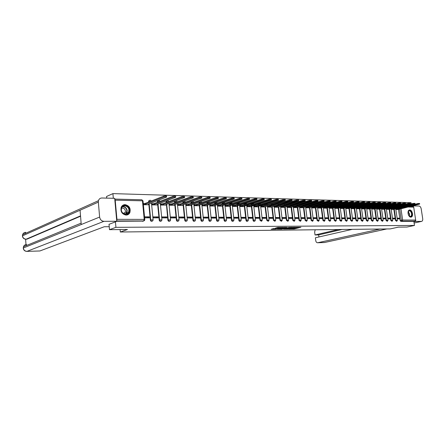 <?xml version="1.0" encoding="UTF-8"?>
<svg xmlns="http://www.w3.org/2000/svg" width="445" height="445" viewBox="0 0 445 445"><rect width="100%" height="100%" fill="white"/><g stroke="black" fill="none" stroke-linecap="round" stroke-linejoin="round"><path stroke-width="0.67" d="M289.411 229.019L294.251 228.947L300.909 227.262L296.153 227.312L297.154 227.523L296.765 227.656L289.434 229.08M410.83 217.127L411.325 217.038C413.705 216.298 412.265 209.817 409.75 209.957L409.216 210.057C406.852 210.824 408.326 217.299 410.83 217.127M126.069 215.091C127.754 215.041 129 214.256 129.812 212.738C130.913 208.388 129.345 205.685 125.112 204.639C123.293 204.678 121.986 205.551 121.19 207.264C120.328 211.57 121.952 214.179 126.069 215.091M273.669 228.608L271.15 229.264L275.906 229.22L283.27 227.401L277.58 227.484L275.411 228.152L281.774 227.629L277.196 228.841L274.754 228.964L275.867 228.641L273.669 228.608M414.473 225.448L406.969 227.056L398.453 227.128L390.215 228.914L120.311 232.006L127.448 229.514L109.487 229.676L115.917 227.334L414.473 225.448L413.861 221.404L415.04 221.148L402.019 221.137L401.295 220.203L399.627 208.983M283.515 229.053L288.894 228.997L295.536 227.3L290.023 227.384L283.515 229.053M282.074 229.153L277.246 229.153L283.854 227.434L286.78 227.373L283.893 228.135L285.367 228.174L289.528 227.334L282.052 228.991M106.717 198.12L106.566 196.462L112.908 193.614L411.024 202.686L411.208 203.91M116.696 220.659L116.935 219.335L115.216 200.172L114.766 199.138M113.325 198.286L112.908 193.614M109.487 229.676L109.014 224.263M115.917 227.334L115.427 221.838M413.861 221.404L400.834 221.404L400.111 220.47L398.47 209.428M412.804 206.419L413.705 207.142L415.669 220.064L415.04 221.148M392.562 218.851L394.865 218.862L394.76 218.156L392.534 218.667M391.177 209.439L393.475 209.434M387.818 218.834L390.17 218.84L390.065 218.133L387.79 218.662M386.432 209.35L388.774 209.339M383 218.812L385.403 218.823L385.298 218.106L382.978 218.651M381.615 209.256L384.007 209.25M378.111 218.79L380.564 218.801L380.458 218.078L378.089 218.64M376.726 209.167L379.173 209.161M373.149 218.768L375.652 218.779L375.552 218.056L373.127 218.629M371.759 209.072L374.262 209.067M368.104 218.745L370.668 218.756L370.568 218.028L368.093 218.617M366.719 208.972L369.272 208.972M362.986 218.729L365.606 218.74L365.506 218L362.97 218.595M361.601 208.877L364.216 208.872M357.791 218.706L360.467 218.718L360.367 217.972L357.774 218.573M356.406 208.777L359.076 208.777M352.512 218.684L355.249 218.695L355.143 217.944L352.496 218.551M351.127 208.677L353.853 208.677M347.15 218.662L349.948 218.673L349.842 217.917L347.133 218.528M345.765 208.577L348.552 208.577M341.704 218.634L344.564 218.651L344.458 217.889L341.688 218.501M340.319 208.477L343.167 208.471M336.17 218.612L339.096 218.623L338.99 217.861L336.153 218.478M334.785 208.371L337.699 208.371M330.546 218.59L333.533 218.601L333.427 217.828L330.529 218.451M329.161 208.266L332.142 208.266M324.828 218.562L327.887 218.578L327.781 217.8L324.811 218.428M323.443 208.154L326.491 208.154M319.021 218.54L322.147 218.551L322.041 217.766L319.004 218.4M317.635 208.043L320.75 208.049M313.113 218.517L316.312 218.528L316.206 217.739L313.096 218.373M311.734 207.932L314.921 207.937M307.111 218.489L310.376 218.501L310.271 217.705L307.089 218.35M305.732 207.821L308.986 207.821M301.004 218.462L304.347 218.478L304.241 217.672L300.987 218.323M299.624 207.704L302.956 207.709M294.796 218.439L298.211 218.451L298.106 217.638L294.774 218.295M293.416 207.587L296.826 207.593M288.477 218.412L291.976 218.423L291.87 217.605L288.46 218.267M287.103 207.465L290.591 207.47M282.052 218.384L285.629 218.4L285.523 217.572L282.035 218.239M280.684 207.342L284.249 207.353M275.516 218.356L279.176 218.373L279.071 217.538L275.5 218.206M274.148 207.22L277.797 207.231M268.863 218.328L272.607 218.345L272.501 217.505L268.847 218.178M267.501 207.097L271.233 207.103M262.094 218.3L265.921 218.311L265.821 217.466L262.077 218.15M260.737 206.97L264.553 206.975M255.202 218.267L259.123 218.284L259.018 217.433L255.185 218.117M253.845 206.836L257.755 206.847M248.188 218.239L252.198 218.256L252.098 217.394L248.171 218.089M246.836 206.703L250.835 206.714M241.04 218.211L245.151 218.228L245.045 217.355L242.659 218.061L241.023 218.056M239.699 206.569L243.793 206.58M233.77 218.178L237.969 218.195L237.869 217.316L235.494 218.028L233.753 218.022M232.429 206.43L236.618 206.447M226.383 218.145L230.66 218.167L230.56 217.277L228.196 218L226.36 217.989M225.048 206.291L229.314 206.308M218.857 218.117L223.212 218.133L223.112 217.238L220.759 217.967L218.834 217.955M217.527 206.146L221.877 206.163M211.186 218.083L215.625 218.1L215.53 217.199L213.188 217.933L211.169 217.922M209.868 206.002L214.295 206.018M207.798 217.154L203.27 217.132L203.371 218.05L207.898 218.067L207.798 217.154L205.468 217.894L203.354 217.889M202.158 204.945L202.058 205.857L206.575 205.874M199.922 217.115L195.305 217.088L195.405 218.017L200.022 218.033L199.922 217.115L197.608 217.861L195.388 217.85M194.198 204.789L194.098 205.707L198.704 205.724M191.89 217.071L187.189 217.043L187.284 217.978L191.99 218L191.89 217.071L189.592 217.828L187.267 217.816M186.088 204.628L185.988 205.551L190.683 205.568M183.707 217.027L178.907 217.004L179.007 217.944L183.802 217.967L183.707 217.027L181.427 217.789L178.99 217.777M177.816 204.461L177.716 205.395L182.5 205.412M175.358 216.982L170.468 216.954L170.563 217.911L175.452 217.928L175.358 216.982L173.094 217.755L170.546 217.744M169.384 204.288L169.284 205.234L174.162 205.256M166.842 216.938L161.858 216.91L161.952 217.872L166.942 217.894L166.842 216.938L164.6 217.716L161.936 217.705M160.779 204.116L160.684 205.073L165.657 205.089M158.159 216.893L153.069 216.865L153.163 217.833L158.253 217.855L158.159 216.893L155.934 217.677L153.147 217.666M152.006 203.944L151.906 204.906L156.985 204.928M144.625 217.8L149.392 217.822L149.297 216.843L147.095 217.638L144.608 217.627M143.379 204.744L148.135 204.756M152.123 221.198C151.228 221.504 150.638 221.115 150.354 220.036L148.847 204.478M148.619 202.086L149.108 200.751L149.971 200.267M160.934 221.204C160.061 221.504 159.482 221.115 159.199 220.053L157.686 204.661M157.458 202.33L157.969 200.917L158.782 200.478M169.578 221.21C168.716 221.499 168.149 221.12 167.871 220.064L166.469 204.778L165.863 204.55L184.597 197.524C184.53 197.146 183.613 197.141 181.855 197.519L163.315 204.5L160.678 205.017M166.119 202.575L166.653 201.084L167.42 200.689M178.044 221.215C177.205 221.499 176.648 221.12 176.376 220.08L174.835 205.006M174.612 202.809L175.163 201.251L175.892 200.895M186.349 221.221C185.526 221.499 184.981 221.126 184.714 220.097L183.162 205.173M182.94 203.037L183.557 201.357L182.878 202.453M194.498 221.221C193.692 221.499 193.152 221.132 192.885 220.108L191.328 205.34M191.111 203.254L191.595 201.702M202.486 221.226C201.696 221.499 201.168 221.132 200.906 220.125L199.338 205.501M199.121 203.471L199.538 202.019M210.324 221.232C209.551 221.499 209.033 221.137 208.772 220.136L207.198 205.657M206.981 203.677L207.348 202.314M218.017 221.232C217.26 221.499 216.748 221.143 216.493 220.153L214.907 205.812M214.696 203.877L215.035 202.586M225.565 221.237C224.825 221.504 224.325 221.143 224.069 220.164L222.478 205.963M222.266 204.077L222.583 202.853M232.98 221.237C232.251 221.504 231.756 221.148 231.5 220.175L229.904 206.113M229.698 204.266L229.609 203.504L230.004 203.104M240.256 221.243C239.538 221.504 239.054 221.154 238.804 220.186L237.202 206.258M236.99 204.455L236.901 203.671L237.296 203.348M247.398 221.243C246.697 221.504 246.224 221.154 245.968 220.203L244.361 206.402M244.155 204.639L244.06 203.832L244.455 203.582M254.418 221.248C253.728 221.504 253.261 221.159 253.01 220.214L251.397 206.541M251.191 204.811L251.097 203.988L251.497 203.81M261.326 221.248L259.925 220.225L258.306 206.68M258.106 204.989L258.005 204.155M268.107 221.254L266.716 220.236L265.092 206.814M264.897 205.156L264.797 204.366M274.776 221.254L273.391 220.247L271.767 206.942M271.567 205.323L271.472 204.566M281.323 221.26L279.95 220.258L278.32 207.075M278.125 205.484L278.036 204.767M287.765 221.26L286.396 220.269L284.761 207.203M284.566 205.64L284.483 204.961M294.089 221.265L292.732 220.281L291.097 207.326M290.902 205.796L290.819 205.145M300.314 221.265L298.962 220.292L297.321 207.448M297.132 205.946L297.054 205.329M306.427 221.271L305.086 220.303L303.445 207.57M303.256 206.096L303.178 205.507M312.44 221.271L311.111 220.314L309.47 207.687M309.281 206.241L309.208 205.679M318.359 221.276L317.035 220.325L315.388 207.804M315.205 206.38L315.132 205.851M324.177 221.276L322.864 220.336L321.218 207.921M321.034 206.519L320.962 206.013M329.901 221.276L328.594 220.347L326.947 208.032M326.764 206.658L326.702 206.174M335.53 221.282L334.24 220.353L332.587 208.143M332.409 206.792L332.343 206.335M341.07 221.282L339.791 220.364L338.139 208.249M337.961 206.919L337.9 206.486M346.527 221.287L345.253 220.375L343.601 208.36M343.423 207.053L343.368 206.636M351.895 221.287L350.632 220.381L348.98 208.466M348.802 207.175L348.747 206.786M357.179 221.287L355.922 220.392L354.276 208.566M354.098 207.298L354.048 206.925M362.38 221.293L361.14 220.403L359.488 208.672M359.315 207.42L359.265 207.07M367.503 221.293L366.268 220.409L364.622 208.772M364.449 207.542L364.399 207.203M372.554 221.293L371.325 220.42L369.678 208.866M369.506 207.659L369.461 207.342M377.521 221.298L376.303 220.425L374.657 208.966M374.484 207.77L374.44 207.47M382.416 221.298L381.209 220.436L379.563 209.061M379.39 207.887L379.351 207.598M387.239 221.304L386.038 220.442L384.391 209.156M391.989 221.304L390.799 220.453L389.153 209.25M396.667 221.304L395.488 220.459L393.847 209.339M120.311 232.006L120.094 229.581M397.24 218.873L399.493 218.879L399.387 218.184L397.213 218.679M395.855 209.528L398.103 209.517M305.626 207.02L307.834 206.647L307.923 207.342L305.715 207.715M299.541 206.897L301.76 206.524L301.849 207.22L299.613 207.604M293.35 206.775L295.58 206.397L295.669 207.103L293.405 207.487M399.387 218.184L397.135 218.172M149.414 200.428L148.736 200.901L148.58 201.68M158.242 200.639L157.591 201.062L157.413 201.88M166.892 200.84L166.269 201.229L166.068 202.075M175.374 201.045L174.779 201.39L174.557 202.264M191.205 201.841L191.044 202.636M199.143 202.158L199.048 202.814M206.958 202.447L206.908 202.992M214.64 202.725L214.618 203.165M222.189 202.987L222.183 203.337M315.666 204.4L315.344 204.528M321.479 204.539L321.09 204.733M327.197 204.678L326.775 204.928M332.827 204.811L332.376 205.117M338.361 204.945L337.9 205.301M343.813 205.073L343.34 205.473M349.18 205.206L348.702 205.646M354.465 205.329L353.981 205.807M359.605 205.857L359.916 205.39L359.499 205.501L359.187 205.968M364.511 205.707L364.31 206.124M369.506 205.89L369.356 206.28M374.44 206.068L374.334 206.424M379.312 206.235L379.235 206.569M384.124 206.402L384.063 206.714M388.869 206.558L388.824 206.853M109.019 224.33L116.757 221.332L114.693 198.32L101.911 197.997C100.147 198.047 98.996 198.948 98.451 200.689L98.339 202.119L80.061 210.24L81.235 224.53L99.624 217.071C100.092 219.652 101.527 221.07 103.935 221.332L143.245 221.109M394.76 218.156L392.457 218.145M390.065 218.133L387.712 218.117M385.298 218.106L382.895 218.095M380.458 218.078L378.005 218.067M375.552 218.056L373.043 218.039M370.568 218.028L368.004 218.011M365.506 218L362.886 217.989M360.367 217.972L357.685 217.961M355.143 217.944L352.407 217.928M349.842 217.917L347.05 217.9M344.458 217.889L341.599 217.872M338.99 217.861L336.064 217.844M333.427 217.828L330.44 217.811M327.781 217.8L324.728 217.783M322.041 217.766L318.915 217.75M316.206 217.739L313.007 217.722M310.271 217.705L307.005 217.688M304.241 217.672L300.898 217.655M298.106 217.638L294.69 217.622M291.87 217.605L288.377 217.588M285.523 217.572L281.952 217.555M279.071 217.538L275.411 217.516M272.501 217.505L268.763 217.483M265.821 217.466L261.994 217.444M259.018 217.433L255.102 217.41M252.098 217.394L248.082 217.371M245.045 217.355L240.94 217.332M237.869 217.316L233.669 217.293M230.56 217.277L226.283 217.255M223.112 217.238L218.756 217.216M215.53 217.199L211.086 217.171M149.297 216.843L144.53 216.815M293.377 228.513L298.895 227.223M285.334 228.585L287.159 228.569M288.221 228.969L294.551 227.423L291.475 227.701L287.192 228.819L288.221 228.969M287.142 228.413L290.908 227.289M280.945 228.63L279.171 228.647M284.783 227.334L283.832 227.634M281.279 228.797L285.011 228.352L281.279 228.797L281.212 228.257L280.923 228.469M281.212 228.257L283.849 227.768M277.174 227.59L278.564 227.384M272.913 228.702L274.721 228.686M395.744 208.772L397.563 208.499L397.652 209.106L395.833 209.378M397.908 209.567L419.663 204.088L417.866 204.199L397.652 209.106M397.563 208.499L417.772 203.576L419.568 203.465L419.652 204.016M391.066 208.683L392.907 208.405L392.996 209.017L391.155 209.295M393.28 209.478L415.04 203.96L413.227 204.071L392.996 209.017M392.907 208.405L413.132 203.437L414.94 203.332L415.024 203.882M386.321 208.588L388.179 208.305L388.268 208.922L386.41 209.206M388.585 209.389L410.34 203.827L408.516 203.938L388.268 208.922M388.179 208.305L408.421 203.304L410.245 203.193L410.329 203.749M315.221 229.776L314.643 232.023L315.027 234.966L338.439 229.509M414.1 223.006L421.432 221.41L415.758 221.41L413.922 221.81M421.432 221.41L421.777 221.349C422.55 220.954 422.856 220.053 422.7 218.629L421.198 208.85C420.842 207.17 420.136 206.235 419.079 206.041L413.405 205.896L413.527 206.703M415.63 220.559L415.758 221.41M352.273 229.347L315.394 237.775L315.778 240.723C316.022 241.991 316.612 242.67 317.552 242.753L324.322 242.531L386.75 228.953M342.072 229.464L318.648 234.899L318.92 236.968M318.648 234.899L315.027 234.966M380.197 229.03L317.797 242.725M413.405 205.896L411.575 206.335M109.225 226.711L104.258 226.739L39.889 250.969L26.828 251.386L39.889 250.969M99.624 217.071L98.339 202.119M25.615 239.221L25.988 244.55M80.551 216.214L26.906 239.176L25.955 239.232L26.906 239.176M81.118 223.156L23.485 246.73C24.019 245.345 25.037 244.6 26.528 244.494L25.71 245.818M26.828 251.386C24.709 251.241 23.518 250.123 23.251 248.026L23.485 246.73L23.268 248.293M24.881 233.647L25.677 232.362C24.13 232.462 23.107 233.23 22.595 234.671L22.428 236.167M407.998 212.905C409.016 209.612 410.318 209.856 411.909 213.633C411.697 217.038 410.574 217.533 408.527 215.107M409.111 215.981L410.624 216.454C411.414 216.036 411.731 215.107 411.575 213.678C411.08 211.603 410.201 210.669 408.938 210.863L408.115 211.876M408.321 214.59L408.048 213.461M410.88 217.127L411.013 217.082C411.992 216.565 412.387 215.419 412.192 213.639C411.658 211.275 410.652 210.09 409.178 210.073M129.4 210.018C130.157 215.797 121.557 215.753 121.207 209.912C120.5 204.071 129.083 204.249 129.4 210.018M121.346 209.979C121.541 214.028 127.086 215.786 128.549 212.31L128.933 210.079C128.744 205.968 123.015 204.244 121.652 207.932L121.346 209.979M123.871 213.8L125.167 212.582L125.434 211.019C124.878 208.722 123.582 207.782 121.546 208.204M126.975 214.996L129.517 212.821L130.001 210.023C128.939 205.824 126.575 204.222 122.915 205.223M381.504 208.494L383.384 208.204L383.473 208.827L381.593 209.117M383.818 209.3L405.573 203.693L403.732 203.799L383.473 208.827M383.384 208.204L403.637 203.159L405.478 203.054L405.562 203.61M376.615 208.399L378.511 208.104L378.6 208.733L376.704 209.022M378.979 209.206L400.734 203.554L398.87 203.66L378.6 208.733M378.511 208.104L398.776 203.02L400.639 202.914L400.723 203.471M371.647 208.305L373.572 208.004L373.661 208.633L371.742 208.933M374.067 209.117L395.816 203.421L393.936 203.521L373.661 208.633M373.572 208.004L393.842 202.876L395.722 202.77L395.805 203.332M366.608 208.204L368.549 207.898L368.644 208.538L366.697 208.839M369.083 209.022L390.821 203.276L388.924 203.382L368.644 208.538M368.549 207.898L388.83 202.725L390.727 202.625L390.81 203.187M361.49 208.104L363.454 207.798L363.548 208.438L361.585 208.744M364.021 208.922L385.748 203.137L383.835 203.237L363.548 208.438M363.454 207.798L383.74 202.581L385.654 202.475L385.737 203.042M356.295 208.004L358.281 207.687L358.37 208.332L356.384 208.649M358.881 208.827L380.597 202.992L378.662 203.092L358.37 208.332M358.281 207.687L378.567 202.425L380.497 202.33L380.581 202.898M351.016 207.898L353.024 207.581L353.119 208.232L351.105 208.549M353.658 208.727L375.358 202.842L373.405 202.942L353.119 208.232M353.024 207.581L373.31 202.275L375.263 202.175L375.346 202.748M345.654 207.798L347.69 207.47L347.779 208.127L345.748 208.449M348.357 208.627L370.034 202.692L368.065 202.792L347.779 208.127M347.69 207.47L367.971 202.113L369.94 202.019L370.023 202.592M340.208 207.693L342.266 207.359L342.355 208.021L340.303 208.349M342.973 208.527L364.627 202.542L362.636 202.636L342.355 208.021M342.266 207.359L362.541 201.958L364.533 201.863L364.611 202.436M334.679 207.581L336.759 207.248L336.848 207.91L334.768 208.249M337.505 208.421L359.132 202.392L357.118 202.481L336.848 207.91M336.759 207.248L357.024 201.796L359.032 201.702L359.115 202.28M329.055 207.476L331.158 207.131L331.247 207.798L329.144 208.143M331.948 208.316L353.541 202.23L351.505 202.319L331.247 207.798M331.158 207.131L351.411 201.63L353.441 201.541L353.525 202.119M323.343 207.364L325.467 207.014L325.562 207.687L323.432 208.037M326.296 208.21L347.857 202.075L345.804 202.158L325.562 207.687M325.467 207.014L345.709 201.463L347.762 201.379L347.84 201.958M317.53 207.253L319.688 206.892L319.777 207.576L317.624 207.932M320.556 208.099L342.077 201.913L340.002 201.997L319.777 207.576M319.688 206.892L339.908 201.29L341.983 201.207L342.06 201.791M311.628 207.136L313.808 206.769L313.897 207.459L311.717 207.826M314.726 207.987L336.197 201.746L334.1 201.83L313.897 207.459M313.808 206.769L334.006 201.118L336.103 201.04L336.181 201.624M308.791 207.876L330.223 201.579L328.099 201.657L307.923 207.342M307.834 206.647L328.004 200.945L330.123 200.867L330.207 201.457M302.761 207.765L324.138 201.413L321.996 201.485L301.849 207.22M301.76 206.524L321.902 200.767L324.043 200.689L324.121 201.279M296.631 207.648L317.953 201.235L315.783 201.312L295.669 207.103M295.58 206.397L315.689 200.584L317.852 200.511L317.93 201.101M287.003 206.664L289.295 206.269L289.384 206.975L287.092 207.37M290.396 207.531L311.65 201.062L309.459 201.129L289.384 206.975M289.295 206.269L309.364 200.395L311.556 200.328L311.634 200.923M280.584 206.541L282.903 206.135L282.992 206.853L280.673 207.253M284.055 207.409L305.242 200.884L303.023 200.951L282.992 206.853M282.903 206.135L302.928 200.211L305.148 200.144L305.226 200.739M274.048 206.413L276.395 206.002L276.484 206.725L274.137 207.136M277.602 207.287L298.717 200.701L296.476 200.762L276.484 206.725M276.395 206.002L296.376 200.016L298.623 199.955L298.701 200.556M267.401 206.285L269.776 205.863L269.865 206.591L267.49 207.014M271.038 207.164L292.076 200.517L289.806 200.573L269.865 206.591M269.776 205.863L289.706 199.822L291.981 199.761L292.053 200.367M260.637 206.157L263.045 205.724L263.134 206.463L260.726 206.892M264.358 207.036L285.312 200.328L283.009 200.384L263.134 206.463M263.045 205.724L282.914 199.621L285.212 199.566L285.29 200.172M253.75 206.024L256.187 205.584L256.276 206.324L253.839 206.769M257.56 206.908L258.723 206.53L258.311 206.369L278.42 200.133C278.375 199.855 277.602 199.872 276.095 200.189L256.276 206.324M256.187 205.584L276 199.421C277.508 199.104 278.281 199.087 278.325 199.366L278.398 199.972M246.741 205.89L249.206 205.44L249.295 206.191L246.83 206.641M250.641 206.775L251.792 206.397L251.369 206.23L271.4 199.939C271.361 199.655 270.571 199.666 269.047 199.989L249.295 206.191M249.206 205.44L268.952 199.21C270.477 198.893 271.261 198.876 271.305 199.165L271.383 199.772M239.605 205.757L242.102 205.295L242.191 206.052L239.694 206.513M243.599 206.641L244.739 206.263L244.299 206.091L264.252 199.738C264.208 199.443 263.412 199.46 261.866 199.783L242.191 206.052M242.102 205.295L261.771 199.004C263.318 198.676 264.113 198.665 264.158 198.96L264.23 199.571M232.335 205.618L234.865 205.145L234.954 205.907L232.423 206.38M236.429 206.508L237.552 206.13L237.102 205.952L256.965 199.538C256.921 199.238 256.114 199.249 254.551 199.577L234.954 205.907M234.865 205.145L254.457 198.787C256.02 198.459 256.826 198.448 256.871 198.748L256.943 199.36M224.953 205.473L227.495 204.995L227.584 205.762L225.042 206.241M229.125 206.369L230.237 205.99L229.77 205.807L249.539 199.332C249.495 199.021 248.677 199.032 247.092 199.366L227.584 205.762M227.495 204.995L246.997 198.57C248.583 198.236 249.4 198.225 249.45 198.537L249.523 199.149M217.433 205.323L219.986 204.839L220.075 205.612L217.522 206.096M221.682 206.23L222.784 205.846L222.305 205.657L241.974 199.121C241.924 198.804 241.095 198.815 239.493 199.149L220.075 205.612M219.986 204.839L239.399 198.348C241.006 198.008 241.83 197.997 241.88 198.314L241.952 198.932M209.773 205.167L212.337 204.678L212.426 205.462L209.862 205.952M214.101 206.085L215.191 205.701L214.696 205.507L234.259 198.904C234.204 198.581 233.369 198.587 231.739 198.932L212.426 205.462M212.337 204.678L231.65 198.12C233.275 197.775 234.115 197.764 234.165 198.092L234.237 198.715M201.969 205.012L204.544 204.516L204.628 205.312L202.052 205.801M206.38 205.935L207.459 205.557L206.942 205.356L226.388 198.687C226.338 198.353 225.487 198.359 223.841 198.709L204.628 205.312M204.544 204.516L223.746 197.886C225.393 197.536 226.244 197.53 226.294 197.869L226.366 198.492M194.009 204.856L196.601 204.355L196.684 205.156L194.092 205.651M198.509 205.79L199.571 205.406L199.043 205.201L218.362 198.464C218.306 198.12 217.444 198.125 215.775 198.481L196.684 205.156M196.601 204.355L215.686 197.652C217.355 197.296 218.217 197.291 218.273 197.636L218.339 198.264M185.899 204.694L188.502 204.188L188.585 204.995L185.982 205.501M190.488 205.635L191.539 205.256L190.988 205.045L210.179 198.236C210.118 197.886 209.245 197.886 207.554 198.248L188.585 204.995M188.502 204.188L207.459 197.408C209.15 197.052 210.029 197.046 210.085 197.402L210.157 198.031M177.627 204.528L180.242 204.016L180.325 204.834L177.711 205.34M182.311 205.479L183.346 205.101L182.778 204.884L201.824 198.003C201.763 197.641 200.873 197.647 199.16 198.008L180.325 204.834M180.242 204.016L199.071 197.163C200.784 196.796 201.668 196.796 201.735 197.163L201.802 197.791M169.195 204.361L171.82 203.843L171.904 204.667L169.278 205.184M173.973 205.323L174.991 204.939L174.407 204.717L193.302 197.769C193.236 197.396 192.335 197.396 190.599 197.764L171.904 204.667M171.82 203.843L190.505 196.912C192.246 196.54 193.141 196.54 193.208 196.918L193.275 197.547M160.595 204.188L163.232 203.665L163.315 204.5M165.468 205.162L166.358 204.834M163.232 203.665L181.766 196.657C183.524 196.278 184.441 196.284 184.508 196.668L184.575 197.302M151.817 204.016L154.471 203.487L154.548 204.327L151.901 204.85M156.796 205L157.78 204.617L157.152 204.377L175.719 197.28C175.642 196.89 174.713 196.885 172.927 197.268L154.548 204.327M154.471 203.487L172.838 196.395C174.624 196.011 175.553 196.017 175.63 196.412L175.692 197.046M143.279 203.671L145.526 203.304L145.61 204.149L143.357 204.522M147.946 204.828L148.914 204.45L148.263 204.205L166.647 197.029C166.564 196.629 165.623 196.623 163.816 197.007L145.61 204.149M145.526 203.304L163.727 196.128C165.534 195.739 166.474 195.744 166.558 196.15L166.619 196.79M116.935 219.335L144.224 219.402L142.45 200.812L115.216 200.172M400.111 220.47L402.647 220.03L415.669 220.064M400.951 208.661L402.647 220.03L402.019 221.137L400.834 221.404M413.705 207.142L407.792 207.008M404.049 206.919L403.164 206.897M150.354 220.036L150.727 219.902L149.175 203.849M148.992 201.935L148.953 201.535L150.633 201.29M159.199 220.053L159.583 219.919L158.014 204.049M157.83 202.186L157.786 201.735L159.627 201.496M167.871 220.064L168.255 219.936L166.68 204.244M166.502 202.431L166.452 201.93L168.427 201.702M176.376 220.08L176.76 219.952L175.174 204.433M174.996 202.664L174.941 202.125L177.032 201.908M184.714 220.097L185.098 219.969L183.507 204.617M183.329 202.892L183.268 202.314L185.448 202.125M192.885 220.108L193.28 219.986L191.678 204.8M191.5 203.115L191.433 202.497L193.67 202.341M200.906 220.125L201.301 219.997L199.688 204.978M199.51 203.332L199.443 202.681L201.696 202.564M208.772 220.136L209.167 220.014L207.548 205.151M207.376 203.543L207.303 202.859L209.484 202.814M216.493 220.153L216.887 220.03L215.263 205.317M215.091 203.743L215.013 203.031L217.138 203.048M224.069 220.164L224.469 220.041L222.834 205.484M222.661 203.944L222.583 203.204L224.686 203.265M231.5 220.175L231.906 220.058L230.299 205.935M230.098 204.138L230.009 203.371L231.684 203.154L232.09 203.476M238.804 220.186L239.21 220.069L237.597 206.096M237.396 204.322L237.302 203.537L238.965 203.321L239.365 203.682M245.968 220.203L246.38 220.086L244.761 206.246M244.561 204.505L244.466 203.699L246.113 203.487L246.508 203.882M253.01 220.214L253.416 220.097L251.798 206.391M251.597 204.683L251.503 203.86L253.133 203.649L253.522 204.077M259.925 220.225L260.336 220.108L258.712 206.536M258.512 204.861L258.411 204.027M266.716 220.236L267.128 220.125L265.504 206.675M265.303 205.034L265.209 204.238M273.391 220.247L273.803 220.136L272.173 206.808M271.978 205.195L271.884 204.444M279.95 220.258L280.361 220.147L278.731 206.942M278.537 205.362L278.448 204.644M286.396 220.269L286.808 220.158L285.173 207.075M284.978 205.518L284.895 204.839M292.732 220.281L293.149 220.169L291.508 207.203M291.314 205.673L291.236 205.023M298.962 220.292L299.379 220.18L297.738 207.326M297.544 205.829L297.466 205.212M305.086 220.303L305.504 220.197L303.863 207.448M303.668 205.974L303.596 205.39M311.111 220.314L311.528 220.208L309.881 207.57M309.692 206.124L309.62 205.562M317.035 220.325L317.452 220.219L315.805 207.687M315.622 206.263L315.55 205.735M322.864 220.336L323.281 220.231L321.635 207.804M321.446 206.408L321.379 205.902M328.594 220.347L329.016 220.242L327.364 207.915M327.181 206.541L327.12 206.063M334.24 220.353L334.657 220.247L333.005 208.026M332.827 206.675L332.765 206.219M339.791 220.364L340.208 220.258L338.556 208.138M338.378 206.808L338.317 206.374M345.253 220.375L345.67 220.269L344.024 208.249M343.84 206.936L343.785 206.524M350.632 220.381L351.049 220.281L349.397 208.355M349.219 207.064L349.169 206.675M355.922 220.392L356.345 220.292L354.693 208.46M354.515 207.192L354.465 206.819M361.14 220.403L361.557 220.303L359.905 208.56M359.732 207.314L359.682 206.958M366.268 220.409L366.691 220.308L365.039 208.661M364.867 207.431L364.817 207.097M371.325 220.42L371.747 220.32L370.095 208.761M369.923 207.554L369.878 207.231M376.303 220.425L376.726 220.331L375.074 208.861M374.901 207.665L374.862 207.364M381.209 220.436L381.626 220.336L379.98 208.955M379.808 207.782L379.769 207.498M386.038 220.442L386.46 220.347L384.814 209.05M390.799 220.453L391.216 220.358L389.575 209.144M395.488 220.459L395.905 220.364L394.264 209.239M396.779 221.282L395.905 220.364L397.446 220.258L396.779 221.282M392.101 221.276L391.216 220.358L392.768 220.253L392.101 221.276M389.242 206.747L389.286 206.452M387.356 221.276L386.46 220.347L388.023 220.242L387.356 221.276M384.48 206.608L384.541 206.296M382.539 221.271L381.626 220.336L383.206 220.236L382.539 221.271M379.652 206.463L379.735 206.13M377.649 221.265L376.726 220.331L378.317 220.225L377.649 221.265M374.751 206.319L374.857 205.957M372.688 221.265L371.747 220.32L373.355 220.219L372.688 221.265M369.778 206.168L369.923 205.785M367.648 221.26L366.691 220.308L368.315 220.208L367.648 221.26M364.728 206.018L364.928 205.596M362.53 221.254L361.557 220.303L363.198 220.203L362.53 221.254M360.077 205.345L360.856 205.534M357.335 221.254L356.345 220.292L358.003 220.192L357.335 221.254M354.404 205.696L354.915 205.217M352.056 221.248L351.049 220.281L352.724 220.18L352.056 221.248M349.119 205.534L349.631 205.095M346.7 221.243L345.67 220.269L347.361 220.175L346.7 221.243M343.757 205.362L344.263 204.961M341.254 221.237L340.208 220.258L341.91 220.164L341.254 221.237M338.317 205.184L338.812 204.828M335.719 221.232L334.657 220.247L336.381 220.153L335.719 221.232M332.793 205.006L333.272 204.694M330.101 221.226L329.016 220.242L330.752 220.147L330.101 221.226M327.192 204.817L327.642 204.561M324.388 221.221L323.281 220.231L325.039 220.136L324.388 221.221M321.507 204.617L321.924 204.422M318.581 221.215L317.452 220.219L319.232 220.125L318.581 221.215M315.761 204.405L316.111 204.283M312.679 221.21L311.528 220.208L313.325 220.119L312.679 221.21M306.677 221.204L305.504 220.197L307.317 220.108L306.677 221.204M300.575 221.198L299.379 220.18L301.215 220.097L300.575 221.198M294.373 221.187L293.149 220.169L295.002 220.086L294.373 221.187M288.065 221.182L286.808 220.158L288.688 220.075L288.065 221.182M281.646 221.176L280.361 220.147L282.264 220.069L281.646 221.176M275.116 221.165L273.803 220.136L275.722 220.058L275.116 221.165M268.469 221.154L267.128 220.125L269.069 220.047L268.469 221.154M261.71 221.143L260.336 220.108L262.3 220.036L261.71 221.143M254.824 221.132C254.139 221.388 253.667 221.043 253.416 220.097L255.408 220.025L254.824 221.132M247.821 221.12C247.114 221.393 246.636 221.048 246.38 220.086L248.393 220.014L247.821 221.12M240.689 221.104C239.966 221.399 239.471 221.054 239.21 220.069L241.251 220.002L240.689 221.104M233.425 221.087C232.685 221.404 232.179 221.059 231.906 220.058L233.975 219.991L233.425 221.087M226.032 221.07C225.276 221.415 224.753 221.07 224.469 220.041L226.566 219.98L226.032 221.07M218.501 221.054C217.722 221.421 217.188 221.076 216.887 220.03L219.012 219.969L218.501 221.054M210.824 221.032C210.029 221.426 209.478 221.087 209.167 220.014L211.319 219.958L210.824 221.032M203.003 221.009C202.191 221.438 201.618 221.098 201.301 219.997L203.482 219.941L203.003 221.009M195.038 220.981C194.204 221.443 193.614 221.115 193.28 219.986L195.494 219.93L195.038 220.981M186.917 220.948C186.06 221.454 185.454 221.126 185.098 219.969L187.345 219.919L186.917 220.948M178.634 220.915C177.761 221.465 177.132 221.143 176.76 219.952L179.04 219.908L178.634 220.915M170.196 220.876C169.295 221.477 168.649 221.165 168.255 219.936L170.569 219.891L170.196 220.876M161.585 220.831C160.667 221.488 160 221.182 159.583 219.919L161.93 219.88L161.585 220.831M152.802 220.781C151.867 221.499 151.172 221.21 150.727 219.902L153.113 219.869L152.802 220.781M311.433 205.629L311.411 205.056M305.426 205.473L305.365 204.878M299.318 205.312L299.162 204.717M293.11 205.151L292.816 204.561M286.319 204.411L286.791 204.984M279.671 204.272L280.322 204.416L280.367 204.811M272.874 204.144L273.786 204.272L273.831 204.633M265.887 204.027L266.805 203.96L267.178 204.455M258.623 203.96L260.03 203.804L260.408 204.272M142.617 221.337L143.668 220.959L116.724 220.942M144.519 220.481L143.668 220.959L144.224 219.402L144.797 219.608L144.519 220.481M143.012 200.879L141.799 199.749L143.029 201.068L144.781 219.452M114.766 199.087L141.649 199.777M294.184 228.413L294.251 228.947M293.444 228.508L293.511 229.036M291.419 227.284L291.475 227.701M287.498 228.157L287.565 228.697M283.943 227.551L284.01 228.096M283.471 227.773L283.537 228.313M282.714 227.868L282.781 228.413M279.271 227.378L279.321 227.751M278.153 227.49L278.225 228.035M277.391 227.584L277.458 228.135M397.519 208.499L397.608 209.106M396.161 208.672L396.25 209.278M417.772 203.576L417.866 204.199M392.857 208.405L392.952 209.011M391.494 208.577L391.583 209.189M413.132 203.437L413.227 204.071M388.135 208.305L388.224 208.922M386.761 208.483L386.85 209.094M408.421 203.304L408.516 203.938M317.552 242.753L324.666 242.469L386.816 228.953M103.935 221.332L27.012 251.347C24.909 251.203 23.68 250.084 23.324 247.993L81.235 224.53M80.523 215.864L26.155 239.188C24.069 239.021 22.845 237.903 22.473 235.839L80.061 210.24M408.237 211.575L409.595 214.134L409.356 216.198M409.178 216.047L409.35 214.179L408.143 211.787M122.664 206.569C125.156 206.641 126.669 208.043 127.203 210.758L126.819 212.983L125.84 214.206M125.518 214.217L126.92 210.824C126.38 208.138 124.884 206.792 122.425 206.78M383.334 208.204L383.423 208.827M381.949 208.382L382.044 209.005M403.637 203.159L403.732 203.799M378.467 208.104L378.556 208.733M377.071 208.282L377.165 208.911M398.776 203.02L398.87 203.66M373.522 208.004L373.611 208.633M372.12 208.182L372.209 208.816M393.842 202.876L393.936 203.521M368.505 207.898L368.594 208.533M367.092 208.082L367.181 208.716M388.83 202.725L388.924 203.382M363.409 207.793L363.498 208.432M361.985 207.976L362.074 208.616M383.74 202.581L383.835 203.237M358.231 207.687L358.32 208.332M356.801 207.871L356.89 208.516M378.567 202.425L378.662 203.092M352.974 207.581L353.069 208.232M351.533 207.765L351.622 208.416M373.31 202.275L373.405 202.942M347.64 207.47L347.729 208.127M346.182 207.659L346.277 208.31M367.971 202.113L368.065 202.792M342.216 207.359L342.305 208.015M340.748 207.548L340.842 208.204M362.541 201.958L362.636 202.636M336.704 207.242L336.793 207.91M335.23 207.437L335.319 208.099M357.024 201.796L357.118 202.481M331.102 207.131L331.197 207.798M329.617 207.32L329.712 207.993M351.411 201.63L351.505 202.319M325.412 207.014L325.506 207.687M323.916 207.203L324.01 207.882M345.709 201.463L345.804 202.158M319.632 206.892L319.721 207.576M318.125 207.086L318.214 207.77M339.908 201.29L340.002 201.997M313.753 206.769L313.842 207.459M312.234 206.97L312.323 207.654M334.006 201.118L334.1 201.83M307.773 206.647L307.868 207.342M306.243 206.847L306.332 207.537M328.004 200.945L328.099 201.657M301.699 206.524L301.788 207.22M300.158 206.725L300.247 207.42M321.902 200.767L321.996 201.485M295.519 206.397L295.608 207.097M293.967 206.597L294.056 207.303M315.689 200.584L315.783 201.312M289.233 206.263L289.322 206.975M287.665 206.469L287.754 207.181M309.364 200.395L309.459 201.129M282.836 206.135L282.925 206.853M281.262 206.341L281.351 207.053M302.928 200.211L303.023 200.951M276.334 206.002L276.423 206.725M274.743 206.207L274.832 206.931M296.376 200.016L296.476 200.762M269.714 205.863L269.804 206.591M268.113 206.074L268.202 206.803M289.706 199.822L289.806 200.573M262.978 205.724L263.067 206.458M261.36 205.935L261.449 206.669M282.914 199.621L283.009 200.384M256.12 205.584L256.209 206.324M254.49 205.796L254.579 206.536M276 199.421L276.095 200.189M249.139 205.44L249.228 206.185M247.498 205.651L247.587 206.402M268.952 199.21L269.047 199.989M242.036 205.29L242.119 206.046M240.378 205.507L240.467 206.263M261.771 199.004L261.866 199.783M234.793 205.145L234.882 205.907M233.124 205.362L233.213 206.124M254.457 198.787L254.551 199.577M227.423 204.989L227.512 205.762M225.743 205.212L225.826 205.979M246.997 198.57L247.092 199.366M219.913 204.834L220.002 205.612M218.217 205.062L218.306 205.835M239.399 198.348L239.493 199.149M212.265 204.678L212.348 205.462M210.552 204.906L210.641 205.69M231.65 198.12L231.739 198.932M204.466 204.516L204.555 205.312M202.742 204.744L202.825 205.534M223.746 197.886L223.841 198.709M196.523 204.355L196.607 205.151M194.782 204.583L194.865 205.384M215.686 197.652L215.775 198.481M188.419 204.188L188.508 204.995M186.666 204.416L186.75 205.223M207.459 197.408L207.554 198.248M180.164 204.016L180.247 204.834M178.389 204.249L178.473 205.067M199.071 197.163L199.16 198.008M171.737 203.843L171.82 204.667M169.951 204.077L170.035 204.9M190.505 196.912L190.599 197.764M163.148 203.665L163.232 204.494M161.346 203.905L161.424 204.733M181.766 196.657L181.855 197.519M154.382 203.487L154.465 204.322M152.563 203.727L152.646 204.566M172.838 196.395L172.927 197.268M145.437 203.298L145.521 204.149M143.602 203.543L143.685 204.394M163.727 196.128L163.816 197.007M410.941 217.121L411.325 217.038M395.733 208.711L397.435 220.208M354.287 205.379L355.616 205.379M348.997 205.251L350.287 205.223M343.623 205.128L344.875 205.062M338.161 205L339.363 204.9M332.615 204.867L333.761 204.739M326.975 204.739L328.054 204.578M321.245 204.605L322.23 204.416M315.422 204.472L316.278 204.261M174.779 201.39L175.163 201.251C176.053 200.617 176.726 200.817 177.182 201.852M166.269 201.229L166.653 201.084C167.52 200.411 168.204 200.584 168.711 201.596M157.591 201.062L157.969 200.917C158.809 200.206 159.51 200.339 160.061 201.329M148.736 200.901L149.108 200.751C149.921 200 150.633 200.1 151.239 201.051M391.055 208.61L392.763 220.197M385.837 206.269L385.559 206.041M386.31 208.505L388.012 220.186M380.998 206.124L380.675 205.89M381.304 207.109L381.343 207.398M381.487 208.399L383.201 220.175M376.081 205.979L375.708 205.746M376.409 206.975L376.453 207.275M376.598 208.293L378.311 220.164M371.086 205.835L370.646 205.596M371.442 206.836L371.486 207.153M371.631 208.182L373.344 220.158M366.007 205.685L365.473 205.451M366.396 206.691L366.441 207.025M366.591 208.071L368.304 220.147M361.273 206.547L361.323 206.903M361.474 207.96L363.187 220.136M356.072 206.397L356.122 206.769M356.273 207.848L357.991 220.125M350.788 206.246L350.844 206.636M350.994 207.726L352.713 220.114M345.42 206.091L345.476 206.502M345.632 207.609L347.35 220.103M339.969 205.929L340.03 206.363M340.18 207.487L341.905 220.091M334.429 205.768L334.495 206.224M334.646 207.364L336.37 220.08M328.805 205.596L328.866 206.08M329.022 207.237L330.746 220.069M323.081 205.429L323.148 205.935M323.304 207.109L325.028 220.058M317.268 205.251L317.341 205.785M317.496 206.981L319.221 220.041M311.589 206.847L313.313 220.03M305.587 206.708L307.306 220.019M299.479 206.569L301.204 220.008M293.272 206.424L294.991 219.991M286.958 206.28L288.677 219.98M280.534 206.135L282.247 219.969M273.998 205.979L275.711 219.952M267.128 203.999L267.028 203.677M267.345 205.824L269.058 219.941M260.364 203.843L260.23 203.46M260.581 205.668L262.289 219.93M253.478 203.688L253.311 203.232M253.689 205.501L255.397 219.913M246.469 203.526L246.252 203.003M246.675 205.334L248.382 219.897M239.332 203.365L239.065 202.77M239.538 205.167L241.235 219.886M232.062 203.198L231.734 202.531M232.262 204.989L233.959 219.869M224.658 203.031L224.258 202.291M224.859 204.811L226.549 219.858M217.121 202.859L216.632 202.041M217.316 204.628L219.001 219.841M209.434 202.681L208.839 201.791M209.628 204.439L211.308 219.824M201.607 202.503L200.879 201.541M201.791 204.244L203.471 219.808M193.631 202.319L192.73 201.296M193.809 204.044L195.477 219.797M185.493 202.108L184.347 201.068M185.671 203.838L187.334 219.78M177.371 203.626L179.023 219.763M168.911 203.41L170.557 219.747M160.278 203.187L161.913 219.73M151.472 202.953L153.097 219.713M412.971 206.402L410.546 206.341M406.802 206.246L405.918 206.224M402.152 206.135L401.218 206.113M287.125 228.285L287.192 228.819M283.827 227.59L283.893 228.135M280.912 228.357L280.979 228.897M274.71 228.596L274.754 228.964M421.51 221.41L414.106 223.017M324.077 242.558L324.444 242.519M98.451 200.689L22.595 234.671L22.406 235.867C22.673 237.947 23.852 239.071 25.955 239.232M410.318 216.52L410.624 216.454M125.167 212.582L123.182 213.361M128.549 212.31L126.819 212.983L125.824 214.206M127.465 213.611L125.968 214.195M157.736 204.155L157.764 204.439M148.869 203.966L148.897 204.266"/></g></svg>
